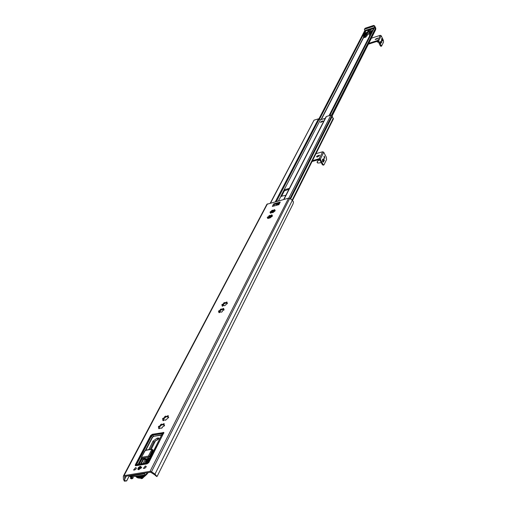 <?xml version="1.0" encoding="UTF-8"?>
<svg xmlns="http://www.w3.org/2000/svg" width="507" height="507" viewBox="0 0 507 507"><rect width="100%" height="100%" fill="white"/><g stroke="black" fill="none" stroke-linecap="round" stroke-linejoin="round"><path stroke-width="0.76" d="M364.856 30.616L365.997 30.61M332.117 115.976L375.725 29.59L374.591 27.41L373.849 27.632L374.521 27.41M373.868 27.644L329.037 115.691M371.054 38.31L380.263 35.319L381.194 35.724L383.311 40.224L383.577 42.087L381.543 46.118L378.659 40.858L377.721 40.452L368.785 43.342M368.355 44.191L378.019 41.067L380.155 45.592L380.903 46.321L381.543 46.118M381.359 42.208L381.283 40.826L381.866 42.715L381.15 41.536M376.118 39.35L375.136 39.337L377.74 38.076L376.118 39.35M377.493 38.57L375.674 39.457M380.44 42.886L380.358 41.504L380.947 43.387L380.44 42.886M382.005 40.047L381.961 39.273L382.005 40.047M382.158 40.275L381.885 39.4M381.651 38.722L381.651 40.408L382.348 40.966M315.969 153.684L322.674 151.777L323.751 152.252L326.324 157.252L326.603 159.483L324.062 164.712L323.808 164.959L322.927 164.224L320.329 159.192L319.245 158.71L312.489 160.618M312.033 161.53L319.6 159.394L322.199 164.426L323.073 165.162L323.808 164.959M323.878 160.383L323.485 158.989M324.372 157.962L323.986 156.574M317.629 156.917L316.577 156.821L316.907 156.08L319.442 155.174L317.629 156.917M319.429 155.776L317.046 157.012M323.758 160.18L323.739 158.488L324.353 160.687L323.758 160.18M324.252 157.759L324.233 156.067L324.848 158.26L324.252 157.759M322.921 160.909L323.257 161.194L323.244 160.244L322.908 159.959L322.921 160.909M323.117 161.163L322.807 160.06M322.566 159.293L322.484 161.372L323.308 161.942M333.289 118.949L331.92 115.596L330.887 115.14L326.413 116.477L325.976 116.99M285.859 195.265L280.758 196.374L320.342 119.81L318.472 118.847L314.042 120.172L270.301 203.098M269.927 217.319L270.624 215.976M276.435 204.727L276.923 203.789M278.406 200.911L280.865 196.583M281.455 196.456L284.37 190.816L288.914 189.307M284.37 190.816L283.99 190.112L284.649 189.669L289.389 188.376M325.234 118.353L320.342 119.81M322.065 121.015L322.845 121.065L320.658 122.181L322.065 121.015M323.029 121.243L320.481 122.003L320.646 122.421L323.029 121.243M329.075 115.678L373.862 27.651L365.883 30.205L365.972 30.813L370.306 29.387L371.251 29.495L367.752 31.193L369.552 29.634M364.413 35.034L365.091 35.179L364.254 36.048L364.413 35.034L363.658 35.281L365.972 30.813M364.945 34.856L364.552 34.768L364.901 34.083L365.648 34.261L365.186 34.977L364.647 34.958M369.983 33.209L371.358 31.966L370.021 33.399L368.988 33.532L369.73 31.783L367.188 32.816L366.288 34.419L365.3 34.742M370.579 34.051L370.167 34.108L370.338 33.088M370.636 32.993L370.934 32.797L370.725 33.766M371.213 32.803L370.877 32.917M366.992 32.188L371.023 30.743L366.992 32.188M364.977 33.937L365.332 33.253L366.073 33.43L365.724 34.108L364.977 33.937M365.458 32.999L366.498 32.575L366.149 33.278L365.528 33.132M370.167 32.651L371.777 31.142L370.167 32.651M370.934 31.155L371.916 30.832L370.592 31.827L370.934 31.155L371.092 31.491M375.655 28.931L374.483 26.44L373.367 25.699L365.015 28.449L364.381 29.298L364.869 30.585M368.988 33.532L369.286 35.027L370.186 34.825M370.053 33.557L370.344 34.165M363.658 35.281L363.475 36.656L365.192 36.46L366.288 34.419M363.944 37.455L365.82 37.125L367.86 34.235L369.026 33.354M370.516 31.973L370.68 32.315M370.091 32.803L370.262 33.164M364.901 34.083L365.255 34.831M364.47 34.913L364.844 35.693M365.332 33.253L365.731 34.096M129.393 475.667L126.763 480.579L125.73 480.991L124.773 480.389L124.373 481.181L126.649 480.934L126.978 480.287M130.882 477.879L130.838 478.393L131.3 478.076L129.399 475.667L126.649 480.934M124.373 481.181L123.429 479.254L123.347 476.352L124.031 475.629L150.047 471.358L151.498 471.732L154.984 474.121L156.574 475.972L150.598 472.188L124.583 476.453L124.773 480.389M123.416 476.022L266.91 204.27L288.584 198.174L289.719 198.414L292.343 200.316L293.483 201.875L293.046 203.915L157.341 475.972L156.897 476.58L156.574 475.972M155.262 475.446L156.897 476.58M279.68 202.692L280.232 202.084L273.704 203.839L275.092 204.277L278.863 204.182M280.232 202.084L278.901 204.67L272.36 206.419L273.704 203.839M279.408 203.117L275.092 204.277M162.164 424.853L160.193 425.684L160.662 424.536L161.758 424.08L162.272 424.885L163.736 424.555L162.297 424.555L163.793 423.656L164.319 423.884L163.59 425.158L164.585 425.221L164.243 425.981L162.709 426.704L162.24 427.864L158.571 428.51L159.344 427.319L158.317 427.167L158.659 426.406L160.193 425.684L159.23 427.154M164.382 425.753L163.59 425.158M159.306 427.23L159.236 428.719M163.469 419.213L162.481 419.156L162.817 418.408L164.338 417.692L164.8 416.558L165.643 416.101L166.429 416.57L167.912 415.677L168.444 415.898L167.716 417.153L168.711 417.305L165.536 420.271L164.756 419.802L163.267 420.696L162.76 420.493L163.469 419.213L163.4 420.683M166.302 416.874L164.338 417.692L163.393 419.143M167.855 416.577L166.138 416.792L167.855 416.577M168.508 417.743L167.728 417.166M160.985 425.576L159.458 427.008M165.124 417.597L163.609 419.01M223.207 309.308L220.9 310.088L219.373 311.494M226.521 302.894L224.221 303.674L222.719 305.062L223.777 302.913L224.538 302.508L225.292 302.812L226.616 302.026L227.136 302.166L226.515 303.135L227.472 303.218L224.709 305.721L223.948 305.41L222.136 306.082L222.731 305.081L222.706 306.19M271.556 215.741L269.382 216.508L268.146 217.611L267.227 217.579L268.704 216.533L268.114 217.573L267.772 216.964M274.281 210.468L272.113 211.235L270.89 212.325L269.971 212.338L272.411 210.158L273.14 210.348L274.8 209.708L274.287 210.5L275.212 210.487L274.99 210.963L274.293 210.506M223.226 309.264L221.971 309.232L223.308 308.433L223.796 308.56L223.194 309.568L224.157 309.593L222.503 310.848L222.142 311.767L221.375 312.179L220.608 311.862L219.271 312.654L218.758 312.508L219.392 311.52L219.36 312.648M223.942 310.1L223.2 309.574M219.392 311.52L218.435 311.431L220.089 310.24L219.398 311.482M220.729 310.284L220.089 310.24L220.292 309.555L221.21 308.915L221.971 309.232L221.882 309.663M222.731 305.081L221.781 305.062L222.053 304.473L224.056 303.864M226.54 302.85L225.292 302.812L225.203 303.249M227.25 303.668L226.515 303.142M272.259 216.255L271.568 215.786L272.493 215.767L272.265 216.248L269.851 218.016M271.556 215.678L270.415 215.621L272.088 214.974L271.568 215.786M269.806 217.991L267.626 218.422L268.146 217.611L268.14 218.485M269.236 216.666L268.704 216.533L268.849 215.976L269.68 215.418L270.415 215.621L270.282 216.109M271.967 211.4L271.441 211.261L270.858 212.281M274.99 210.963L272.772 212.68L272.037 212.484L270.37 213.124L270.89 212.325L270.884 213.187M274.274 210.411L273.14 210.348L273.007 210.842M141.383 467.277L141.586 467.828M138.924 469.685L138.5 469.286M138.113 468.081L137.79 469.235L138.614 469.71L141.713 467.562L140.426 466.465M135.534 467.625L136.427 468.037L135.958 469.102L134.685 469.989L133.556 470.033L135.534 467.625M145.351 465.984L146.263 466.408L145.794 467.473L144.514 468.36L143.38 468.398L145.351 465.984M135.965 465.724L135.255 465.534L135.306 464.856L150.649 435.507L152.379 434.271L163.919 432.509L148.785 462.587L146.998 463.873L135.965 465.724M270.402 216.058L269.724 217.376M272.24 216.28L269.369 217.465L270.054 216.147M273.165 212.477L273.501 211.894M273.21 211.901L273.533 211.818M272.918 211.869L272.101 212.199M273.666 211.641L272.601 212.059M271.638 212.034L272.221 212.16M148.741 460.476L148.019 462.714L137.441 464.494L136.903 464.349L136.947 463.842L151.447 436.058L152.746 435.133L162.303 433.65L148.741 460.476M150.053 457.922L148.145 458.246L147.581 457.39M158.792 439.075L157.81 439.246L153.798 442.155L150.218 449.386M145.515 457.745L142.879 459.627L140.635 463.956M148.164 472.587L145.11 474.932L131.218 476.872M145.11 474.932L144.375 473.823L145.034 473.101M130.426 475.496L131.433 475.94L144.375 473.823M131.123 476.732L130.305 475.515M131.18 476.878L132.283 478.526L131.06 478.722L130.483 478.297L130.736 477.664M141.244 463.854L143.487 459.526L145.313 459.215L143.075 463.55M144.482 463.309L145.87 460.622M145.313 459.215L145.991 460.248M141.7 461.902L142.359 461.706M148.843 449.627L153.095 441.071L157.107 438.162L158.285 437.953L159.027 438.143L157.195 440.063L155.586 440.589L151.327 449.189M149.787 456.75L150.737 456.585M139.222 464.197L142.353 458.284M151.897 454.329L150.611 455.147M150.75 454.868L154.445 449.36M154.698 448.872L156.08 446.179M142.568 477.233L142.93 477.455L143.069 476.941M140.864 478.38L141.066 477.714M145.325 466.034L146.193 466.44L145.75 467.46L144.52 468.31L143.437 468.348L145.325 466.034M135.502 467.676L136.358 468.075L135.914 469.089L134.691 469.938L133.614 469.983L135.502 467.676M139.127 468.316L140.331 467.397L139.862 466.903L139.127 468.316M147.981 459.855L148.393 460.926M149.914 458.189L147.277 458.639L147.467 459.405M146.846 459.526L147.138 458.905L146.054 458.848L143.101 459.348M146.27 459.881L145.921 459.114M148.196 461.326L148.988 459.944M147.277 458.639L147.315 459.177L149.609 458.791M149.717 456.68L152.822 450.552L149.445 457.073L141.764 458.163L141.364 457.472L144.679 451.509M151.644 449.779L148.367 456.135L149.476 456.313L152.664 449.576L151.308 449.36L152.822 450.552L152.873 449.905L152.854 450.774L149.723 456.864L142.137 458.322L149.299 457.016M148.367 456.135L141.668 457.282M146.098 461.478L145.782 460.793M138.874 475.946L138.493 476.707M136.738 476.295L137.112 477.106L138.487 476.713L137.65 477.417M137.771 477.404L138.24 477.245M138.652 476.941L139.216 475.889L137.733 477.391M321.318 119.519L363.766 37.258M319.511 119.196L365.56 30.382M321.007 119.614L363.652 37.024M319.283 119.031L365.198 30.54M329.125 115.666L373.887 27.682M329.632 115.514L374.35 27.53M331.47 115.178L375.307 28.569M329.873 115.444L374.591 27.41M364.742 30.635L318.922 118.847L364.742 30.686M321.121 119.576L363.696 37.106M289.979 198.605L375.681 28.988M375.725 29.07L331.965 115.685M380.795 45.383L380.155 45.592M377.721 40.452L380.263 35.319M378.659 40.858L381.194 35.724M377.069 41.378L377.62 42.157L376.834 41.447M381.942 38.722L381.822 40.351L382.589 40.788M382.379 39.286C381.619 38.367 381.448 38.709 381.879 40.313C382.639 41.232 382.804 40.89 382.379 39.286M322.927 164.224L322.199 164.426M319.245 158.71L322.674 151.777M320.329 159.192L323.751 152.252M317.192 161.784L317.154 162.443M317.426 162.614L317.921 163.058L317.141 162.563L317.388 161.144L317.426 162.614M323.003 159.35L322.655 159.249L322.68 161.321L323.409 161.936L323.65 161.67M323.428 159.876C322.471 158.938 322.243 159.401 322.744 161.277C323.694 162.215 323.922 161.752 323.428 159.876M288.819 198.136L330.887 115.14M283.977 199.416L326.413 116.477M276.461 201.437L319.239 118.999M275.377 201.729L318.472 118.847M284.649 189.669L285.023 190.366M292.425 200.379L333.435 118.6M292.317 200.303L333.372 118.473M292.127 200.157L333.213 118.315M290.555 199.023L332.199 116.471M290.327 198.858L332.136 116.027M270.58 203.022L314.042 120.172M219.43 312.135L220.177 310.69M222.776 305.689L223.511 304.27M219.436 311.748L219.816 311.019M222.776 305.309L223.15 304.593M370.306 29.387L373.488 28.341M364.381 29.298L374.179 26.072M374.483 26.44L374.692 26.022L375.738 28.24M373.367 25.699L374.692 26.022L373.741 25.445M373.469 25.489L365.122 28.246L373.469 25.489M365.357 28.17L365.015 28.449M374.546 25.806L375.852 28.316L375.624 28.867M366.206 34.603L366.859 35.965M366.605 33.956L367.277 35.37M365.414 36.276L365.82 37.125M365.192 36.46L365.579 37.271M364.178 36.789L364.565 37.6M371.194 30.978L371.358 31.32M365.883 32.727L366.149 33.278M367.188 32.816L367.86 34.235M369.464 35.065L369.755 35.674M367.911 31.054L367.86 31.301C367.245 30.661 371.942 28.633 371.27 29.64M368.209 31.364C368.64 29.995 369.616 29.507 371.13 29.9L371.099 29.957M126.262 476.181L124.494 479.533M292.343 200.316L154.984 474.121M274.686 204.029L273.622 206.083M163.793 423.656L164.129 424.188M163.393 423.858L163.793 424.486M161.511 424.08L162.031 424.885M160.662 424.536L161.182 425.341M160.542 424.936L160.89 425.474M159.052 426.184L159.509 426.881M158.659 426.406L159.109 427.097M158.729 428.225L159.059 428.726M162.817 418.408L163.254 419.086M164.686 416.957L165.029 417.489M164.8 416.558L165.314 417.362M167.519 415.879L167.912 416.501M167.912 415.677L168.248 416.203M165.643 416.101L166.163 416.912M163.21 418.186L163.66 418.883M162.899 420.195L163.216 420.683M223.308 308.433L223.568 308.883M222.953 308.617L223.283 309.181M221.21 308.915L221.66 309.676M220.45 309.327L220.9 310.088M220.393 309.72L220.615 310.094M219.062 310.702L219.449 311.361M218.707 310.899L219.005 311.406M218.897 312.287L219.1 312.635M222.053 304.473L222.345 304.967M223.72 303.306L223.936 303.674M223.777 302.913L224.221 303.674M226.261 302.204L226.591 302.761M226.616 302.026L226.876 302.47M224.538 302.508L224.981 303.268M222.402 304.276L222.788 304.935M222.243 305.841L222.446 306.177M271.619 214.911L271.828 215.298M271.296 215.076L271.581 215.595M269.68 215.418L270.073 216.134M268.989 215.792L269.382 216.508M267.455 217.142L267.671 217.535M270.199 211.863L270.408 212.256M271.72 210.525L272.113 211.235M274.014 209.809L274.3 210.329M274.338 209.645L274.547 210.025M272.411 210.158L272.798 210.868M270.516 211.685L270.827 212.262M288.584 198.174L150.047 471.358M267.43 203.871L124.031 475.629M163.191 432.319L163.717 433.136M152.379 434.271L152.607 434.626M135.306 464.856L135.857 465.673M289.719 198.414L151.498 471.732M268.197 218.466L269.065 216.787M270.941 213.168L271.537 212.027M268.146 218.435L268.964 216.857M270.89 213.143L271.505 211.964M273.9 211.444L272.474 211.825M271.974 212.23L271.79 211.894L274.325 211.223M274.566 210.747L271.872 211.463M271.429 211.793L271.619 212.186M140.686 463.949L141.624 462.061M141.928 462.536L141.668 461.966L141.985 462.428M146.662 463.436L136.858 465.084L136.034 464L150.547 436.223L152.708 434.676L162.322 432.94L163.178 433.948L148.893 461.826L146.662 463.436L146.675 463.93M136.858 465.084L136.865 465.578M136.034 464L135.908 464.317M135.901 464.336L135.825 465.337L136.421 465.648M136.072 465.711L135.882 464.095L150.395 436.324L152.829 434.575L162.436 432.839L163.774 433.314L162.829 432.927M147.524 473.418L147.093 472.765M161.91 434.816L153.52 436.324L161.727 435.171M152.746 435.133L153.52 436.324L152.22 437.249L153.545 436.635M151.447 436.058L152.22 437.249L145.376 450.393M141.523 457.796L138.094 464.387M138.487 464.317L141.726 458.1M145.851 450.165L152.506 437.383M136.947 463.842L137.384 464.501M161.758 433.504L162.215 434.214M129.659 475.623L131.3 478.076M130.945 477.981L130.99 477.607M132.847 477.429L133.202 477.531L132.283 478.526L133.075 478.038M132.321 478.57L131.25 478.836L130.686 478.399M141.668 462.048L141.954 462.485M158.906 438.91L158.285 437.953M142.879 459.627L142.163 458.537M143.766 458.993L143.202 458.138M144.375 458.892L143.811 458.036M145.256 458.258L144.977 457.84M153.798 442.155L153.095 441.071M157.81 439.246L157.107 438.162M146.2 474.882L144.165 476.415M143.988 476.51L143.449 476.688M147.005 473.969L143.43 476.764M143.202 476.948L142.93 477.455M143.088 476.948L142.682 478.228L142.429 478.437L142.156 477.784L142.682 478.228L141.117 478.646L142.296 478.386M142.67 478.044L146.973 474.184M142.391 477.321L142.156 477.784L140.927 477.981L141.117 478.646L141.054 477.531M143.189 477.125L143.563 476.84M132.169 477.043L131.433 475.94M138.202 468.043L138.164 468.779L138.969 469L140.99 467.543L141.047 466.776L140.363 466.541M138.943 468.671L140.692 467.41L140.597 466.611L139.469 466.744L138.367 467.688L138.316 468.563L138.943 468.671M148.868 459.9L148.697 460.236M148.557 459.697L149.197 459.589M149.229 459.519L148.481 459.646M142.708 459.963L143.316 459.855M145.49 459.488L145.908 459.418M142.581 460.204L142.923 460.622M141.415 457.409L142.137 458.322L141.371 457.561M149.476 456.313L149.254 456.959L148.722 456.154M144.97 450.938L146.39 450.216M145.851 450.311L151.308 449.36M365.433 30.401L364.761 30.623M377.62 42.157L378.463 42.018M382.272 41.016L382.443 40.959C382.69 40.072 382.449 39.305 381.727 38.665L381.556 38.722M317.921 163.058L321.286 162.658M317.388 161.144L319.904 159.99M323.219 161.987L323.409 161.936C324.011 162.874 323.7 159.23 322.655 159.249L322.465 159.299M283.698 199.492L326.039 116.781M292.52 200.455L333.441 118.828M219.373 312.597L220.482 310.455M222.712 306.146L223.809 304.035M363.475 36.656L363.925 37.594M279.75 202.458L278.565 204.758M161.79 424.429L162.006 424.771M161.106 427.965L161.327 428.307M160.523 424.885L160.915 425.506M164.667 416.906L165.054 417.521M165.263 419.929L165.485 420.271M165.922 416.443L166.138 416.792M221.47 309.137L221.692 309.517M220.368 309.638L220.665 310.151M223.695 303.224L223.993 303.731M224.791 302.723L225.019 303.104M269.92 215.557L270.149 215.963M268.944 216.064L269.179 216.495M271.676 210.798L271.91 211.223M272.652 210.285L272.874 210.697M272.855 211.888L273.622 211.685M130.483 478.297L131.25 478.836L132.473 478.64L133.202 477.531L132.809 476.935M144.761 462.771L145.059 463.214M141.149 477.163L140.344 476.631M131.11 476.757L130.28 475.522M141.586 467.587L141.047 466.776C140.433 465.838 139.469 466.503 138.164 468.779L138.709 469.596M145.984 459.589L146.396 460.21M146.428 460.261L146.827 460.863M148.659 459.767L149.147 459.684M141.364 457.472L144.66 451.141L146.092 450.102L151.549 449.151M148.063 462.58L146.263 463.011C145.572 461.326 146.333 460.66 148.564 461.021M148.196 462.175L145.934 463.068M148.323 461.776L146.599 461.864L145.87 463.075M148.443 461.395C146.726 460.945 145.908 461.497 145.978 463.056M148.684 460.66C145.693 460.432 145.097 461.18 146.891 462.904M148.817 460.337L147.36 459.855L145.991 460.705L145.877 461.44L146.453 462.257L148.114 462.422M148.957 460.052C146.098 459.805 145.129 460.261 146.054 461.427M146.25 462.618L146.384 462.992L148.076 462.542M146.244 462.156L146.834 462.916M146.244 461.712L148.101 462.46M146.244 461.307L148.272 461.928M148.76 460.438C147.258 459.703 146.415 459.83 146.238 460.825L146.403 461.256M139.558 475.832L138.462 477.575M139.951 475.769L139.191 477.632M140.382 475.699L139.951 477.588M140.87 475.623L140.718 477.455L140.052 475.756M141.396 475.534L141.535 477.226M141.979 475.439L142.321 476.941M142.6 475.338L143.126 476.567M143.259 475.23L143.918 476.13M143.982 475.116C145.084 476.447 145.332 476.403 144.736 474.989M144.203 475.078L144.571 475.858L144.869 475.61L144.368 475.053M144.787 474.983C145.705 475.712 146.022 475.636 145.724 474.755M145.699 474.767L146.523 474.337M146.567 474.305L147.188 473.792M147.315 473.665L147.791 473.075M147.841 473.006L148.24 472.575M139.248 475.883C137.568 477.943 136.592 478.101 136.332 476.365M139.577 475.832C138.335 478.475 137.429 478.627 136.852 476.276M139.913 475.775C139.14 478.703 138.322 478.836 137.467 476.174M140.3 475.712C139.628 478.938 138.912 479.052 138.145 476.067M140.731 475.642C140.54 478.931 139.919 479.033 138.855 475.953L138.569 476.605M141.206 475.566C141.276 478.798 140.737 478.887 139.609 475.826M141.732 475.484C142.061 478.456 141.618 478.532 140.401 475.699M142.309 475.389C142.968 478.164 142.613 478.221 141.25 475.56M142.936 475.287C143.773 477.645 143.519 477.689 142.169 475.408M143.614 475.173C144.628 477.119 144.476 477.144 143.164 475.249M137.923 476.105L136.814 476.738M136.839 476.485L135.553 476.491M137.885 476.111L136.865 476.84M136.44 476.891L135.597 476.479M136.554 477.093L135.762 476.453M138.861 475.946C137.638 477.619 136.687 477.778 135.996 476.415"/></g></svg>
